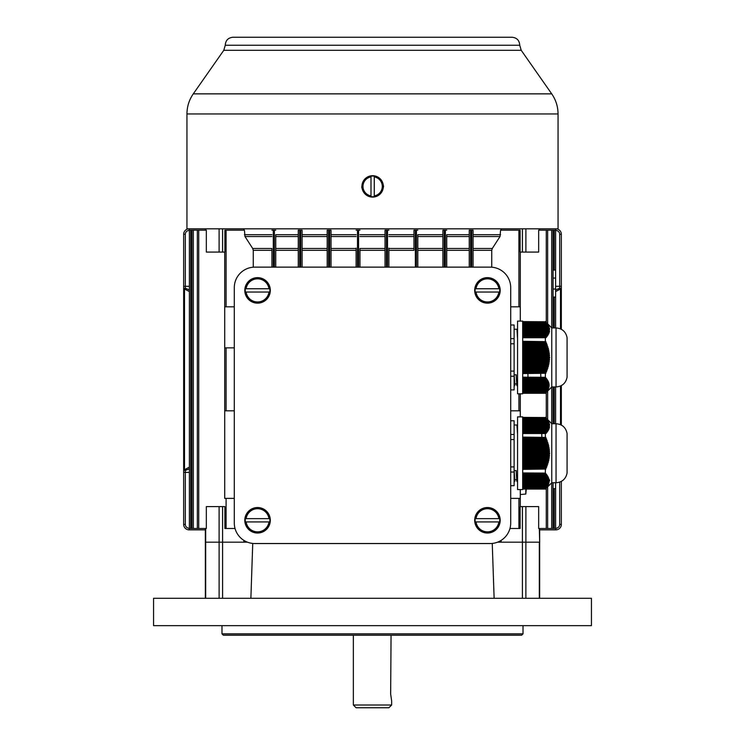 <?xml version="1.0" encoding="UTF-8"?>
<svg xmlns="http://www.w3.org/2000/svg" width="745" height="745" viewBox="0 0 745 745"><rect width="100%" height="100%" fill="white"/><g stroke="black" fill="none" stroke-linecap="round" stroke-linejoin="round"><path stroke-width="1.12" d="M391.647 700.905L390.65 694.07L391.06 635.224M388.909 707.75L356.091 707.75M388.918 707.75L391.656 705.012L353.344 705.012L353.344 635.224M539.659 528.494L539.659 542.174L539.315 528.494M205.341 230.186L205.341 228.817M553.06 270.1L554.243 270.1L554.243 230.186L555.612 230.186L555.612 297.218L554.243 297.013L555.612 297.218L555.612 327.94L555.612 297.218L553.06 297.013M555.612 423.728L555.612 386.953M547.65 486.848L547.65 528.494L553.06 528.494L553.06 482.741L553.06 528.494L555.612 528.494L555.612 482.741L555.612 488.795L554.243 488.58L555.612 488.795L555.612 528.494L555.612 488.795L553.06 488.58M234.293 498.386L224.72 498.386L224.72 347.868L224.72 410.812L234.293 410.812M234.293 306.819L224.72 306.819L224.72 252.08L224.72 347.868L234.293 347.868M520.28 506.6L520.28 498.386L520.28 506.6M547.65 528.494L538.663 528.494L538.663 506.6L525.886 506.6L525.886 542.174L539.315 542.174L525.877 542.174L525.877 598.282M546.281 322.464L546.281 230.186L538.663 230.186L538.663 252.08L522.422 252.08L522.422 228.817M510.707 306.819L520.28 306.819L520.28 252.08L520.28 321.104M518.911 306.819L518.911 230.186L520.122 230.186L520.122 252.08L522.422 252.08M491.747 267.194L491.747 250.32L473.075 250.32M518.911 230.186L500.565 230.186L500.016 236.528L492.305 248.476L491.747 250.32M520.28 416.883L520.28 393.798L520.28 410.812L510.707 410.812M510.707 498.386L520.28 498.386L520.28 489.577M222.578 228.817L222.578 252.08L224.878 252.08L224.878 230.186L226.089 230.186L226.089 306.819M253.253 250.32L252.695 248.476L271.925 248.476L271.925 267.138L271.925 250.32L253.253 250.32L253.253 267.194M252.695 248.476L244.984 236.528L244.435 230.186L226.089 230.186M501.124 540.386L501.124 542.174L497.548 542.174L522.413 542.174L522.422 506.6L520.122 506.6L520.122 528.494L509.962 528.494M205.685 528.494L205.685 542.174L247.452 542.174L243.876 542.174L243.876 540.386M219.123 598.282L219.123 542.174L205.341 542.174L205.341 528.494M222.578 252.08L206.337 252.08L206.337 230.186L198.719 230.186L198.719 528.494L206.337 528.494L206.337 506.6L224.878 506.6L224.878 528.494L235.038 528.494M522.422 506.6L525.886 506.6M198.719 528.494L189.388 528.494L189.388 230.186L190.757 230.186L190.757 528.494M243.876 228.817L243.876 230.186M275.752 234.694L275.752 267.138L275.752 234.694L298.27 234.694M356.119 267.138L356.119 248.132M359.956 248.886L359.956 267.138M388.881 248.132L388.881 267.138M413.978 250.32L413.978 230.186L413.978 250.32L388.881 250.32M417.805 234.694L417.805 267.138L417.805 234.694L442.903 234.694L442.903 230.186L444.271 230.186L444.271 267.138M446.73 234.694L446.73 267.138L446.73 234.694L469.248 234.694L469.248 230.186L470.617 230.186L470.617 267.138M501.124 230.186L501.124 228.817M385.044 267.138L385.044 230.186L388.881 230.186M327.195 267.138L327.195 230.186L331.022 230.186L331.022 267.138M300.729 267.138L300.729 230.186L302.097 230.186L302.097 267.138M298.27 267.138L298.27 230.186L299.639 230.186L299.639 267.138M300.729 230.186L299.639 230.186M471.706 267.138L471.706 230.186L473.075 230.186L473.075 267.138M469.248 230.186L469.248 267.138L469.248 250.32L446.73 250.32M446.73 248.476L469.248 248.476L469.248 234.694M469.248 248.476L469.248 250.32M471.706 230.186L470.617 230.186M271.925 248.476L271.925 250.32M274.383 267.138L274.383 230.186L273.294 230.186L273.294 267.138M442.903 230.186L442.903 267.138L442.903 250.32L417.805 250.32M417.805 248.476L442.903 248.476L442.903 234.694M442.903 248.476L442.903 250.32M445.361 267.138L445.361 230.186L444.271 230.186M274.383 230.186L275.752 230.186M271.925 230.186L273.294 230.186M445.361 230.186L446.73 230.186M356.119 230.186L359.956 230.186M413.978 230.186L417.805 230.186M191.94 528.494L191.94 230.186L190.757 230.186M191.94 230.186L193.309 230.186L193.309 528.494M198.719 230.186L197.35 230.186L197.35 528.494L197.35 230.186L193.309 230.186M553.06 289.032L555.612 289.032L555.612 327.94M554.243 230.186L553.06 230.186L553.06 327.94L553.06 230.186L547.65 230.186L547.65 323.833M555.612 269.895L554.243 270.1L555.612 269.895L555.612 230.186L555.612 278.081L553.06 278.081M553.06 423.728L553.06 386.953L553.06 423.728M546.281 230.186L547.65 230.186M547.65 391.06L547.65 419.621M560.501 328.88L560.501 289.013L561.339 289.013L561.339 234.293A5.476 5.476 0 0 0 555.863 228.817L555.863 230.466A3.827 3.827 0 0 1 559.691 234.293L559.691 286.294L555.612 286.294M555.612 291.556L560.501 289.013A1.639 0.596 -136.4 0 0 559.691 288.231A1.639 0.773 180 0 1 561.339 289.013L561.339 329.281M561.339 385.612L561.339 425.069M561.339 481.4L561.339 524.387A5.476 5.476 0 0 1 555.863 529.863L539.659 529.863M561.339 286.294L559.691 286.294L559.691 288.231L555.612 289.889M382.93 189.295L383.573 186.399L382.93 183.493L383.573 186.399L382.93 189.305M362.331 183.493L361.735 187.2L362.331 189.314M186.948 113.957L558.052 113.957L558.052 228.817L186.948 228.817L186.948 113.957C187.004 106.61 189.109 99.914 193.281 93.861L551.719 93.861L521.211 50.297L519.731 45.24L225.269 45.24C225.567 40.416 228.119 37.753 232.924 37.25L512.076 37.25C516.881 37.753 519.433 40.416 519.731 45.24M499.653 288.753L475.226 288.753A12.32 12.32 0 0 0 475.226 292.04L499.653 292.04A12.32 12.32 0 0 0 499.653 288.753L498.861 288.753A11.529 11.529 0 0 0 476.027 288.753L475.226 288.753M487.444 303.15A12.749 12.749 0 0 0 498.489 284.022A12.749 12.749 0 0 0 476.4 284.022A12.749 12.749 0 0 0 487.444 303.15M475.226 292.04L476.027 292.04A11.529 11.529 0 0 0 498.861 292.04L499.653 292.04M516.276 472.162L516.341 473.997L516.229 470.57L514.208 470.57L514.823 481.456L514.125 481.456M517.533 434.298L516.965 425.022L514.125 425.013M516.341 474.006L516.853 481.447L517.552 481.456M510.707 434.437L514.125 434.437L514.125 420.776L510.707 420.776M514.125 434.437L514.125 439.569L510.707 439.569M510.707 466.901L514.125 466.901L514.125 439.569M514.125 466.901L514.125 472.032L510.707 472.032M510.707 485.693L514.125 485.693L514.125 472.032M516.611 479.743L514.87 479.743L514.488 475.673M269.774 518.641L245.347 518.641A12.32 12.32 0 0 0 245.347 521.928L269.774 521.928A12.32 12.32 0 0 0 269.774 518.641L268.973 518.641A11.529 11.529 0 0 0 246.139 518.641L245.347 518.641M257.556 533.038A12.749 12.749 0 0 0 268.6 513.91A12.749 12.749 0 0 0 246.511 513.91A12.749 12.749 0 0 0 257.556 533.038M245.347 521.928L246.139 521.928A11.529 11.529 0 0 0 268.973 521.928L269.774 521.928M269.774 288.753L245.347 288.753A12.32 12.32 0 0 0 245.347 292.04L269.774 292.04A12.32 12.32 0 0 0 269.774 288.753L268.973 288.753A11.529 11.529 0 0 0 246.139 288.753L245.347 288.753M257.556 303.15A12.749 12.749 0 0 0 268.6 284.022A12.749 12.749 0 0 0 246.511 284.022A12.749 12.749 0 0 0 257.556 303.15M245.347 292.04L246.139 292.04A11.529 11.529 0 0 0 268.973 292.04L269.774 292.04M510.707 523.018A20.525 20.525 0 0 1 490.182 543.543L254.818 543.543A20.525 20.525 0 0 1 234.293 523.018L234.293 287.663A20.525 20.525 0 0 1 254.818 267.138L490.182 267.138A20.525 20.525 0 0 1 510.707 287.663L510.707 523.018M522.683 416.883L522.683 489.577L517.552 489.577L517.552 416.883L522.683 416.883M541.745 433.515L542.518 462.217M556.04 482.741L556.04 423.728C562.149 424.212 565.827 427.453 567.075 433.46L567.075 473.01C565.827 479.016 562.149 482.257 556.04 482.741L551.756 482.741L551.756 423.728L545.368 417.34M522.683 473.094L545.498 473.094L522.683 472.945M522.683 423.905L549.475 424.333L522.683 423.961M522.683 442.539L547.454 442.539L547.175 441.692L522.683 441.692M522.683 431.234L547.454 430.806L522.683 430.806M522.683 429.52L548.376 429.092L522.683 429.092M522.683 476.521L547.957 476.521L522.683 476.092M522.683 447.671L548.711 447.671L548.553 446.823L522.683 446.823M522.683 419.258L546.56 418.83L547.575 420.059L522.683 419.686M522.683 418.83L546.951 419.202L545.871 417.973L522.683 418.401M522.683 431.662L546.877 431.662L522.683 432.091M522.683 481.652L549.186 481.223L522.683 481.223M522.683 468.205L545.871 468.205L546.616 467.348L522.683 467.348M522.683 432.519L546.225 432.519L522.683 432.938M522.683 429.949L547.957 429.949L522.683 430.377M522.683 484.213L548.711 483.784L522.683 483.784M522.683 456.229L549.056 456.229L549.549 455.372L522.683 455.372M522.683 427.807L548.963 427.388L522.683 427.388M522.683 486.783L547.454 486.355L522.683 486.355M522.683 484.641L548.376 484.641L522.683 485.07M522.683 448.527L548.851 448.527L549.382 449.384L522.683 449.384M522.683 424.389L549.121 424.389L549.596 425.19L522.683 424.818M522.683 476.949L548.376 477.377L522.683 477.377M522.683 474.807L546.877 474.807L522.683 474.379M522.683 422.192L548.972 422.62L522.683 422.257M522.683 437.408L545.498 437.408L522.683 437.11M522.683 420.115L547.175 419.686M522.683 473.522L546.225 473.95L522.683 473.95M522.683 485.498L547.957 485.498L522.683 485.926M522.683 452.802L549.186 452.802L549.167 451.954L522.683 451.954M522.683 421.344L548.59 421.763L522.683 421.4M522.683 443.396L547.715 443.396L548.367 444.253L522.683 444.253M522.683 422.676L548.711 422.676L549.27 423.477L522.683 423.048M522.683 480.795L549.167 480.367L549.186 481.223M522.683 480.367L549.596 479.994L549.056 479.51L522.683 479.51M522.683 438.265L545.871 438.265L546.616 439.122L522.683 439.122M522.683 453.658L549.614 453.658L549.167 454.515L522.683 454.515M522.683 426.96L549.121 426.531L522.683 426.531M522.683 479.938L549.121 479.938M522.683 445.11L548.18 445.11L548.795 445.966L522.683 445.966M522.683 459.646L548.553 459.646L549.13 458.79L522.683 458.79M522.683 475.236L547.454 475.664L522.683 475.664M549.27 423.477L522.683 423.104M522.683 464.778L547.175 464.778L547.864 463.921L522.683 463.921M522.683 460.503L548.795 460.503L548.18 461.36L522.683 461.36M522.683 423.533L549.382 423.905M522.683 483.356L548.963 482.937L522.683 482.937M522.683 477.796L548.711 478.225L522.683 478.225M522.683 439.978L546.56 439.978L547.277 440.835L522.683 440.835M522.683 417.545L545.498 417.545L522.683 417.396M522.683 488.487L546.225 488.068L522.683 488.068M522.683 462.217L548.367 462.217L547.715 463.073L522.683 463.073M522.683 425.246L549.167 424.818M522.683 420.543L547.957 420.972L522.683 420.972M522.683 487.211L546.877 487.211L522.683 487.64M522.683 482.08L549.121 482.08L522.683 482.509M522.683 457.085L549.382 457.085L548.851 457.933L522.683 457.933M522.683 417.973L546.253 418.345L545.498 417.545M522.683 465.634L547.277 465.634L546.56 466.491L522.683 466.491M522.683 425.674L549.186 425.674L522.683 426.103M522.683 478.653L548.963 479.082L522.683 479.082M522.683 450.241L549.056 450.241L549.549 451.097L522.683 451.097M522.683 421.828L548.795 422.192M522.683 428.235L548.711 428.235L522.683 428.664M551.756 482.741L545.368 489.13M522.683 426.475L549.549 426.894L549.167 426.103M522.683 420.487L547.454 420.115M522.683 425.619L549.186 425.246M522.683 427.323L549.056 426.96M549.475 427.323L548.963 427.388M522.683 428.179L548.851 427.807M549.27 428.179L548.711 428.235M522.683 429.036L548.553 428.664M548.972 429.036L548.376 429.092M522.683 429.893L548.18 429.52M548.59 429.893L547.957 429.949M522.683 430.75L547.715 430.377M548.124 430.75L547.454 430.806M522.683 431.606L547.175 431.234M547.575 431.606L546.877 431.662M522.683 432.454L546.56 432.091M546.951 432.454L546.225 432.519M522.683 433.311L545.871 432.938M546.253 433.311L545.368 433.515L545.368 437.11M545.88 437.408L545.871 438.265M546.616 439.122L546.56 439.978M547.277 440.835L547.175 441.692M547.864 442.539L547.715 443.396M548.367 444.253L548.18 445.11M548.795 445.966L548.553 446.823M549.13 447.671L548.851 448.527M549.382 449.384L549.056 450.241M549.549 451.097L549.167 451.954M549.614 452.802L549.614 453.658M549.549 455.372L549.167 454.515M549.382 457.085L549.056 456.229M549.13 458.79L548.851 457.933M548.795 460.503L548.553 459.646M548.367 462.217L548.18 461.36M547.864 463.921L547.715 463.073M547.277 465.634L547.175 464.778M546.616 467.348L546.56 466.491M545.88 469.052L545.871 468.205M522.683 469.359L545.498 469.052L522.683 469.052M545.368 469.359L545.368 472.945M522.683 473.159L545.498 473.094M522.683 474.006L546.225 473.95M522.683 474.863L546.877 474.807M522.683 475.72L547.454 475.664M522.683 476.577L547.957 476.521M522.683 477.433L548.376 477.377M522.683 478.29L548.711 478.225M522.683 479.137L548.963 479.082M522.683 481.708L549.121 482.08M522.683 482.564L548.963 482.937M522.683 483.421L548.711 483.784M522.683 484.269L548.553 484.213M522.683 485.125L548.18 485.07M522.683 485.982L547.715 485.926M522.683 486.839L547.175 486.783M522.683 487.696L546.56 487.64M522.683 488.552L545.871 488.487M545.88 488.552L545.368 489.065L522.683 489.065M522.683 488.916L545.498 488.916M522.683 433.367L545.498 433.367M522.683 433.515L545.368 433.515M522.683 418.774L546.616 418.774M522.683 417.917L545.88 417.917M522.683 479.994L549.596 479.994M522.683 480.851L549.614 480.851M522.683 424.762L549.549 424.762M522.683 419.631L547.277 419.631M522.683 321.104L522.683 393.798L517.552 393.798L517.552 321.104L522.683 321.104M540.814 377.166L540.041 348.464M527.982 377.166L527.209 348.464M556.04 386.953L556.04 327.94C562.149 328.424 565.827 331.665 567.075 337.671L567.075 377.221C565.827 383.228 562.149 386.469 556.04 386.953L551.756 386.953L551.756 327.94L545.368 321.551M522.683 377.315L545.498 377.315L522.683 377.166M522.683 328.117L549.475 328.545L522.683 328.173M522.683 346.76L547.454 346.76L547.175 345.904L522.683 345.904M522.683 335.446L547.454 335.017L522.683 335.017M522.683 333.732L548.376 333.304L522.683 333.304M522.683 380.732L547.957 380.732L522.683 380.304M522.683 351.891L548.711 351.891L548.553 351.035L522.683 351.035M522.683 323.47L546.56 323.041L547.575 324.271L522.683 323.898M522.683 323.041L546.951 323.414L545.871 322.194L522.683 322.622M522.683 335.874L546.877 335.874L522.683 336.302M522.683 385.863L549.186 385.435L522.683 385.435M522.683 372.416L545.871 372.416L546.616 371.559L522.683 371.559M522.683 336.731L546.225 336.731L522.683 337.159M522.683 334.16L547.957 334.16L522.683 334.589M522.683 388.434L548.711 388.005L522.683 388.005M522.683 360.44L549.056 360.44L549.549 359.584L522.683 359.584M522.683 332.028L548.963 331.599L522.683 331.599M522.683 390.995L547.454 390.566L522.683 390.566M522.683 388.853L548.376 388.853L522.683 389.281M522.683 352.748L548.851 352.748L549.382 353.596L522.683 353.596M522.683 328.601L549.121 328.601L549.596 329.402L522.683 329.029M522.683 381.161L548.376 381.589L522.683 381.589M522.683 379.019L546.877 379.019L522.683 378.59M522.683 326.412L548.972 326.841L522.683 326.468M522.683 341.629L545.498 341.629L522.683 341.322M522.683 324.326L547.175 323.898M522.683 377.743L546.225 378.171L522.683 378.171M522.683 389.71L547.957 389.71L522.683 390.138M522.683 357.023L549.186 357.023L549.167 356.166L522.683 356.166M522.683 325.556L548.59 325.984L522.683 325.612M522.683 347.617L547.715 347.617L548.367 348.464L522.683 348.464M522.683 326.897L548.711 326.897L549.27 327.688L522.683 327.26M522.683 385.007L549.186 385.007L522.683 384.578M522.683 342.486L545.871 342.486L546.616 343.333L522.683 343.333M522.683 357.879L549.614 357.879L549.167 358.727L522.683 358.727M522.683 331.171L549.121 330.743L522.683 330.743M522.683 384.15L549.121 384.15L522.683 383.722M522.683 349.321L548.18 349.321L548.795 350.178L522.683 350.178M522.683 363.858L548.553 363.858L549.13 363.011L522.683 363.011M522.683 379.447L547.454 379.876L522.683 379.876M549.27 327.688L522.683 327.325M522.683 368.989L547.175 368.989L547.864 368.142L522.683 368.142M522.683 364.715L548.795 364.715L548.18 365.572L522.683 365.572M522.683 327.753L549.382 328.117M522.683 387.577L548.963 387.149L522.683 387.149M522.683 382.017L548.711 382.446L522.683 382.446M522.683 344.19L546.56 344.19L547.277 345.047L522.683 345.047M522.683 321.765L545.498 321.765L522.683 321.617M522.683 392.708L546.225 392.28L522.683 392.28M522.683 366.428L548.367 366.428L547.715 367.285L522.683 367.285M522.683 329.458L549.167 329.029M522.683 324.755L547.957 325.183L522.683 325.183M522.683 391.423L546.877 391.423L522.683 391.851M522.683 386.292L549.121 386.292L522.683 386.72M522.683 361.297L549.382 361.297L548.851 362.154L522.683 362.154M522.683 322.194L546.253 322.557L545.498 321.765M522.683 369.846L547.277 369.846L546.56 370.703L522.683 370.703M522.683 329.886L549.186 329.886L522.683 330.314M522.683 382.874L548.963 383.303L522.683 383.303M522.683 354.452L549.056 354.452L549.549 355.309L522.683 355.309M522.683 326.04L548.795 326.412M522.683 332.456L548.711 332.456L522.683 332.885M551.756 386.953L545.368 393.341M522.683 330.687L549.549 331.115L549.167 330.314M522.683 324.699L547.454 324.326M522.683 329.83L549.186 329.458M522.683 331.544L549.056 331.171M549.475 331.544L548.963 331.599M522.683 332.4L548.851 332.028M549.27 332.4L548.711 332.456M522.683 333.248L548.553 332.885M548.972 333.248L548.376 333.304M522.683 334.105L548.18 333.732M548.59 334.105L547.957 334.16M522.683 334.961L547.715 334.589M548.124 334.961L547.454 335.017M522.683 335.818L547.175 335.446M547.575 335.818L546.877 335.874M522.683 336.675L546.56 336.302M546.951 336.675L546.225 336.731M522.683 337.532L545.871 337.159M546.253 337.532L545.368 337.736L545.368 341.322M545.88 341.629L545.871 342.486M546.616 343.333L546.56 344.19M547.277 345.047L547.175 345.904M547.864 346.76L547.715 347.617M548.367 348.464L548.18 349.321M548.795 350.178L548.553 351.035M549.13 351.891L548.851 352.748M549.382 353.596L549.056 354.452M549.549 355.309L549.167 356.166M549.614 357.023L549.614 357.879M549.549 359.584L549.167 358.727M549.382 361.297L549.056 360.44M549.13 363.011L548.851 362.154M548.795 364.715L548.553 363.858M548.367 366.428L548.18 365.572M547.864 368.142L547.715 367.285M547.277 369.846L547.175 368.989M546.616 371.559L546.56 370.703M545.88 373.273L545.871 372.416M522.683 373.571L545.498 373.273L522.683 373.273M545.368 373.571L545.368 377.166M522.683 377.37L545.498 377.315M522.683 378.227L546.225 378.171M522.683 379.075L546.877 379.019M522.683 379.931L547.454 379.876M522.683 380.788L547.957 380.732M522.683 381.645L548.376 381.589M522.683 382.502L548.711 382.446M522.683 383.358L548.963 383.303M522.683 384.215L549.121 384.15M522.683 385.063L549.186 385.007M522.683 385.919L549.121 386.292M522.683 386.776L549.056 386.72M522.683 387.633L548.711 388.005M522.683 388.49L548.553 388.434M522.683 389.346L548.18 389.281M522.683 390.194L547.715 390.138M522.683 391.05L547.175 390.995M522.683 391.907L546.56 391.851M522.683 392.764L545.871 392.708M545.88 392.764L545.368 393.286L522.683 393.286M522.683 393.137L545.498 393.137M522.683 337.587L545.498 337.587M522.683 337.736L545.368 337.736M522.683 322.985L546.616 322.985M522.683 322.129L545.88 322.129M522.683 328.973L549.549 328.973M522.683 323.842L547.277 323.842M499.653 518.641L475.226 518.641A12.32 12.32 0 0 0 475.226 521.928L499.653 521.928A12.32 12.32 0 0 0 499.653 518.641L498.861 518.641A11.529 11.529 0 0 0 476.027 518.641L475.226 518.641M487.444 533.038A12.749 12.749 0 0 0 498.489 513.91A12.749 12.749 0 0 0 476.4 513.91A12.749 12.749 0 0 0 487.444 533.038M475.226 521.928L476.027 521.928A11.529 11.529 0 0 0 498.861 521.928L499.653 521.928M516.276 376.383L516.341 378.209L516.229 374.782L514.208 374.782L514.823 385.668L514.125 385.668M517.533 338.519L516.965 329.234L514.125 329.225M516.341 378.218L516.853 385.659L517.552 385.668M510.707 338.649L514.125 338.649L514.125 324.988L510.707 324.988M514.125 338.649L514.125 343.78L510.707 343.78M510.707 371.112L514.125 371.112L514.125 343.78M514.125 371.112L514.125 376.244L510.707 376.244M510.707 389.905L514.125 389.905L514.125 376.244M516.611 383.964L514.87 383.964L514.488 379.894M526.305 489.065L525.802 494.047L525.802 489.065M189.388 467.124L184.499 469.676L184.499 289.013L183.661 289.013L183.661 524.387A5.476 5.476 0 0 0 189.137 529.863L205.341 529.863M189.388 291.556L184.499 289.013A1.639 0.596 -43.6 0 1 185.309 288.231A1.639 0.773 0 0 0 183.661 289.013L183.661 234.293A5.476 5.476 0 0 1 189.137 228.817L189.137 230.466A3.827 3.827 0 0 0 185.309 234.293L185.309 286.294L189.388 286.294M183.661 524.387L185.309 524.387L185.309 470.449A1.639 0.596 43.6 0 1 184.499 469.676L183.661 469.676A1.639 0.773 0 0 0 185.309 470.449L189.388 468.791M183.661 286.294L185.309 286.294L185.309 288.231L189.388 289.889M374.269 196.633L374.269 176.165A10.365 10.365 0 0 0 370.991 176.165L370.991 196.633A10.365 10.365 0 0 0 374.269 196.633L374.269 195.888A9.62 9.62 0 0 0 374.269 176.919L374.269 176.165M361.93 186.399A10.7 10.7 0 0 0 377.985 195.665A10.7 10.7 0 0 0 377.985 177.133A10.7 10.7 0 0 0 361.93 186.399M370.991 176.165L370.991 176.919A9.62 9.62 0 0 0 370.991 195.888L370.991 196.633M539.65 598.282L539.65 542.174M523.018 625.651L523.018 633.855L521.649 635.224L223.351 635.224L221.982 633.855L523.018 633.855M221.982 625.651L221.982 633.855M591.437 598.282L591.437 625.651L153.563 625.651L153.563 598.282L591.437 598.282M492.259 543.44L494.121 598.282L250.879 598.282L252.741 543.44M522.413 598.282L522.413 542.174L525.877 542.174M554.243 423.728L554.243 386.953M554.243 327.94L554.243 297.013M554.243 528.494L554.243 488.58M546.281 528.494L546.281 488.217M546.281 418.252L546.281 392.429M226.089 347.868L226.089 410.812M518.911 528.494L518.911 498.386M226.089 498.386L226.089 528.494M518.911 410.812L518.911 393.798M244.435 234.694L271.925 234.694M302.097 234.694L327.195 234.694M331.022 234.694L356.119 234.694M359.956 234.694L385.044 234.694M388.881 234.694L413.978 234.694M473.075 234.694L500.565 234.694M329.653 267.138L329.653 230.186M328.564 230.186L328.564 267.138M358.587 267.138L358.587 230.186M357.488 230.186L357.488 267.138M416.436 267.138L416.436 230.186M415.347 230.186L415.347 267.138M387.512 267.138L387.512 230.186M386.413 230.186L386.413 267.138M473.075 248.476L492.305 248.476M500.016 236.528L473.075 236.528M271.925 236.528L244.984 236.528M469.248 236.528L446.73 236.528M442.903 236.528L417.805 236.528M275.752 248.476L298.27 248.476M298.27 236.528L275.752 236.528M298.27 250.32L275.752 250.32M302.097 248.476L327.195 248.476M327.195 236.528L302.097 236.528M327.195 250.32L302.097 250.32M331.022 248.476L356.119 248.476M356.119 236.528L331.022 236.528M359.956 248.476L385.044 248.476M388.881 248.476L413.978 248.476M385.044 250.32L359.956 250.32M356.119 250.32L331.022 250.32M385.044 236.528L359.956 236.528M413.978 236.528L388.881 236.528M551.691 528.494L551.691 482.807M551.691 423.663L551.691 387.018M551.691 327.875L551.691 230.186M525.886 228.817L525.886 252.08M539.315 230.186L539.315 228.817M205.685 228.817L205.685 230.186M219.114 252.08L219.114 228.817M219.114 542.174L219.114 506.6M222.578 506.6L222.587 598.282M555.863 529.863L555.863 528.224A3.827 3.827 0 0 0 559.691 524.387L559.691 482.127M561.339 524.387L559.691 524.387M560.501 424.659L560.501 386.022M561.339 234.293L559.691 234.293M225.269 45.24L223.789 50.297L521.211 50.297M475.478 288.753A12.078 12.078 0 0 1 499.411 288.753M499.411 292.04A12.078 12.078 0 0 1 475.478 292.04M245.589 518.641A12.078 12.078 0 0 1 269.522 518.641M269.522 521.928A12.078 12.078 0 0 1 245.589 521.928M245.589 288.753A12.078 12.078 0 0 1 269.522 288.753M269.522 292.04A12.078 12.078 0 0 1 245.589 292.04M475.478 518.641A12.078 12.078 0 0 1 499.411 518.641M499.411 521.928A12.078 12.078 0 0 1 475.478 521.928M189.137 529.863L189.137 528.224A3.827 3.827 0 0 1 185.309 524.387M183.661 472.395L189.388 472.395M183.661 234.293L185.309 234.293M374.269 176.369A10.169 10.169 0 0 1 374.269 196.438M370.991 196.438A10.169 10.169 0 0 1 370.991 176.369M539.315 598.282L539.315 542.174M205.685 542.174L205.685 598.282M391.656 700.868L391.656 705.012M356.082 707.75L353.344 705.012M539.659 230.186L539.659 228.817M558.052 113.957C557.996 106.61 555.891 99.914 551.719 93.861M223.789 50.297L193.281 93.861M556.04 423.728L551.756 423.728M567.075 473.01L567.075 433.562M556.04 327.94L551.756 327.94M567.075 377.221L567.075 337.774M525.802 494.047L520.28 494.531M205.35 598.282L205.35 542.174"/></g></svg>
